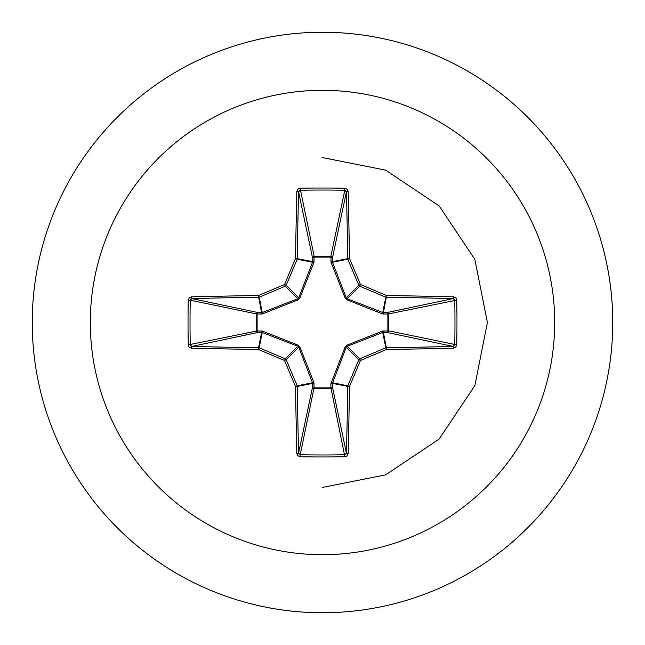 <?xml version="1.0" encoding="UTF-8"?>
<svg xmlns="http://www.w3.org/2000/svg" width="645" height="645" viewBox="0 0 645 645"><rect width="100%" height="100%" fill="white"/><g stroke="black" fill="none" stroke-linecap="round" stroke-linejoin="round"><path stroke-width="0.97" d="M453.62 348.155A464.215 40.458 180 0 1 386.661 349.413A464.311 40.466 157.5 0 1 360.466 360.466A464.311 40.466 112.5 0 1 349.413 386.661A464.215 40.458 90 0 1 348.155 453.62L346.929 456.039L344.882 456.765A462.126 176.851 180 0 1 322.5 456.974A462.126 176.851 180 0 1 300.119 456.765L300.199 454.765A460.49 176.222 0 0 0 322.5 454.975A460.49 176.222 0 0 0 344.801 454.765L346.421 453.153A462.562 40.312 -90 0 0 347.679 386.436A1.653 1.645 -78.8 0 1 347.8 385.807A462.659 40.321 -67.5 0 0 358.814 359.708A1.653 1.645 -45 0 1 359.708 358.814A462.659 40.321 -22.5 0 0 385.807 347.8A1.653 1.645 -11.2 0 1 386.436 347.679A462.562 40.312 0 0 0 453.153 346.421L454.765 344.801A460.49 176.222 -90 0 0 454.765 300.199L453.153 298.579A462.562 40.312 180 0 0 386.436 297.321A1.653 1.645 -168.8 0 1 385.807 297.2A462.659 40.321 -157.5 0 0 359.708 286.186A1.653 1.645 -135 0 1 358.814 285.292A462.659 40.321 -112.5 0 0 347.8 259.193A1.653 1.645 -101.2 0 1 347.679 258.564A462.562 40.312 -90 0 0 346.421 191.847L344.801 190.235L344.882 188.235L347.373 189.388L348.155 191.38A1.653 0.468 178.5 0 0 346.421 191.847L332.514 257.686L332.481 262.241L346.276 297.837L347.163 298.724L382.759 312.519L387.314 312.486A1.653 1.516 -101.9 0 1 388.838 314.123L388.838 330.877L456.765 344.882L455.612 347.373L453.62 348.155A1.653 0.468 -91.5 0 0 453.153 346.421L387.314 332.514L382.759 332.481L347.163 346.276L346.276 347.163L332.393 383.396A1.653 0.564 -1.8 0 1 330.829 383.952L345.139 346.954L346.954 345.139L382.687 331.038L387.879 330.95A1.653 0.564 -88.2 0 1 387.314 332.514A1.653 1.516 -78.1 0 0 388.838 330.877L387.879 330.95L387.879 314.05L382.687 313.962L346.954 299.861L345.139 298.046L331.038 262.313L330.95 257.121A1.653 0.564 -178.2 0 1 332.514 257.686A1.653 1.516 -168.1 0 0 330.877 256.162L344.801 190.235A460.49 176.222 180 0 0 300.199 190.235L298.579 191.847A1.653 0.468 -178.5 0 0 296.845 191.38L298.071 188.961L300.119 188.235A462.126 176.851 0 0 1 322.5 188.026A462.126 176.851 0 0 1 344.882 188.235M331.038 382.687A1.653 0.5 -159.1 0 0 332.481 382.759L347.8 385.807L349.413 386.661L332.393 383.396L332.514 387.314A1.653 1.516 -11.9 0 1 330.877 388.838L314.123 388.838A1.653 1.516 11.9 0 1 312.486 387.314L312.519 382.759L298.724 347.163L297.837 346.276L262.241 332.481L257.686 332.514A1.653 1.516 78.1 0 1 256.162 330.877L256.162 314.123A1.653 1.516 101.9 0 1 257.686 312.486L262.241 312.519L297.837 298.724L298.724 297.837L312.519 262.241A1.653 0.5 -159.1 0 1 313.962 262.313L314.123 256.162L330.877 256.162L330.95 257.121L314.05 257.121A1.653 0.564 -1.8 0 0 312.486 257.686L298.579 191.847A462.562 40.312 90 0 0 297.321 258.564A1.653 1.645 101.2 0 1 297.2 259.193A462.659 40.321 112.5 0 0 286.186 285.292A1.653 1.645 135 0 1 285.292 286.186A462.659 40.321 157.5 0 0 259.193 297.2A1.653 1.645 168.8 0 1 258.564 297.321A462.562 40.312 180 0 0 191.847 298.579L190.235 300.199L188.235 300.119L189.388 297.627L191.38 296.845A464.215 40.458 0 0 1 258.339 295.587A464.311 40.466 -22.5 0 1 284.534 284.534A464.311 40.466 -67.5 0 1 295.587 258.339A464.215 40.458 -90 0 1 296.845 191.38M313.962 262.313L299.861 298.046L298.046 299.861L262.313 313.962L257.121 314.05L257.121 330.95L262.313 331.038L298.046 345.139L299.861 346.954L313.962 382.687L314.05 387.879L330.95 387.879L330.829 383.952M322.5 90.3A232.2 232.2 0 0 1 554.7 322.5A232.2 232.2 0 0 1 322.5 554.7A232.2 232.2 0 0 1 90.3 322.5A232.2 232.2 0 0 1 322.5 90.3M322.5 32.25A290.25 290.25 0 0 1 612.75 322.5A290.25 290.25 0 0 1 322.5 612.75A290.25 290.25 0 0 1 32.25 322.5A290.25 290.25 0 0 1 322.5 32.25A290.25 290.25 0 0 0 32.25 322.5A290.25 290.25 0 0 0 322.5 612.75M300.119 456.765L297.627 455.612L296.845 453.62A464.215 40.458 -90 0 1 295.587 386.661A464.311 40.466 -112.5 0 1 284.534 360.466A464.311 40.466 -157.5 0 1 258.339 349.413A464.215 40.458 180 0 1 191.38 348.155L188.961 346.929L188.235 344.882A462.126 176.851 -90 0 1 188.026 322.5A462.126 176.851 -90 0 1 188.235 300.119M322.5 487.418L385.613 474.865L439.116 439.116L474.857 385.613L487.41 322.5L474.857 259.387L439.108 205.892L385.613 170.143L322.5 157.59M453.62 296.845L456.039 298.071L456.765 300.119L387.879 314.05A1.653 0.564 88.2 0 0 387.314 312.486L453.153 298.579A1.653 0.468 91.5 0 0 453.62 296.845A464.215 40.458 0 0 0 386.661 295.587L385.807 297.2L382.759 312.519A1.653 0.5 110.9 0 1 382.687 313.962M191.38 296.845A1.653 0.468 -91.5 0 0 191.847 298.579L257.686 312.486A1.653 0.564 -88.2 0 0 257.121 314.05L190.235 300.199A460.49 176.222 90 0 0 190.025 322.5A460.49 176.222 90 0 0 190.235 344.801L191.847 346.421A1.653 0.468 91.5 0 0 191.38 348.155M188.235 344.882L257.121 330.95A1.653 0.564 88.2 0 0 257.686 332.514L191.847 346.421A462.562 40.312 0 0 0 258.564 347.679A1.653 1.645 11.2 0 1 259.193 347.8L258.339 349.413L258.564 347.679L261.604 332.393A1.653 0.564 88.2 0 1 261.048 330.829M262.313 331.038A1.653 0.5 110.9 0 0 262.241 332.481L259.193 347.8A462.659 40.321 22.5 0 0 285.292 358.814A1.653 1.645 45 0 1 286.186 359.708L284.534 360.466L285.292 358.814L297.837 346.276L298.046 345.139M299.861 346.954L298.724 347.163L286.186 359.708A462.659 40.321 67.5 0 0 297.2 385.807A1.653 1.645 78.8 0 1 297.321 386.436L295.587 386.661L297.2 385.807L312.519 382.759A1.653 0.5 159.1 0 0 313.962 382.687M314.171 383.952A1.653 0.564 -178.2 0 1 312.607 383.396L297.321 386.436A462.562 40.312 90 0 0 298.579 453.153L300.199 454.765L314.05 387.879A1.653 0.564 -178.2 0 1 312.486 387.314L298.579 453.153A1.653 0.468 178.5 0 1 296.845 453.62M314.171 261.048A1.653 0.564 -1.8 0 0 312.607 261.604L295.587 258.339L297.2 259.193L312.519 262.241L312.486 257.686A1.653 1.516 168.1 0 1 314.123 256.162L300.119 188.235M345.139 346.954L346.276 347.163L358.814 359.708L360.466 360.466L359.708 358.814L347.163 346.276L346.954 345.139M348.155 453.62A1.653 0.468 -178.5 0 1 346.421 453.153L332.514 387.314A1.653 0.564 -1.8 0 1 330.95 387.879L344.882 456.765M382.687 331.038A1.653 0.5 -110.9 0 1 382.759 332.481L385.807 347.8L386.661 349.413L383.396 332.393A1.653 0.564 -88.2 0 0 383.952 330.829M383.952 314.171A1.653 0.564 88.2 0 0 383.396 312.607L386.661 295.587A464.311 40.466 22.5 0 0 360.466 284.534L358.814 285.292L346.276 297.837L345.139 298.046M346.954 299.861L347.163 298.724L359.708 286.186L360.466 284.534A464.311 40.466 67.5 0 0 349.413 258.339L332.393 261.604A1.653 0.564 -178.2 0 0 330.829 261.048M331.038 262.313A1.653 0.5 159.1 0 1 332.481 262.241L347.8 259.193L349.413 258.339A464.215 40.458 90 0 0 348.155 191.38M262.313 313.962A1.653 0.5 -110.9 0 1 262.241 312.519L259.193 297.2L258.339 295.587L261.604 312.607A1.653 0.564 -88.2 0 0 261.048 314.171M299.861 298.046L298.724 297.837L286.186 285.292L284.534 284.534L285.292 286.186L297.837 298.724L298.046 299.861M456.765 300.119A462.126 176.851 90 0 1 456.765 344.882"/></g></svg>
